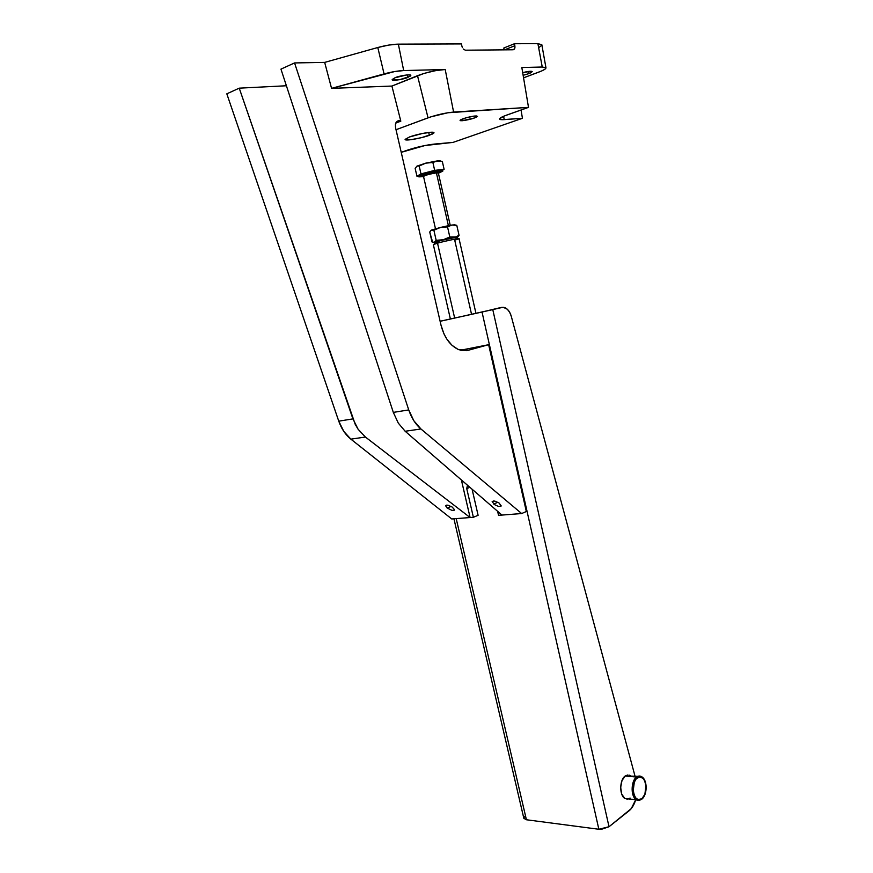 <?xml version="1.0" encoding="UTF-8"?>
<svg xmlns="http://www.w3.org/2000/svg" width="873" height="873" viewBox="0 0 873 873"><rect width="100%" height="100%" fill="white"/><g stroke="black" fill="none" stroke-linecap="round" stroke-linejoin="round"><path stroke-width="1.31" d="M637.923 776.293L625.188 775.988L636.559 777.068L641.535 776.643C647.831 779.916 647.362 795.008 641.873 799.122L641.873 799.122C639.429 800.563 637.596 800.781 636.362 799.777C630.655 796.842 630.808 780.909 636.559 777.068L637.312 777.81C644.972 771.394 649.73 793.077 641.917 798.686L638.163 799.592L635.839 798.031L634.093 794.965L633.187 790.862L634.311 782.175L636.166 778.923L639.8 776.828L643.357 778.585L645.071 781.641L645.965 785.689L644.874 794.299L641.917 798.686C634.245 805.397 629.346 783.31 637.312 777.81L636.559 777.068C631.234 780.658 630.524 795.096 635.511 799.133M642.386 777.276C640.52 775.682 638.578 775.617 636.559 777.068L625.188 775.988L621.98 780.593L620.67 787.413L621.718 794.124L624.773 798.413L627.425 799.166M440.123 321.297L482.027 312.032L598.856 829.263L526.408 819.758L456.197 518.627L526.408 819.758L598.856 829.263L609.016 826.731L492.765 309.544L501.735 307.361L504.714 307.569C507.759 308.867 509.93 311.737 511.251 316.19L634.987 776.021L511.251 316.19L509.668 312.261L507.322 309.228L503.132 307.241L482.027 312.032L598.856 829.263L601.453 829.306L609.016 826.731L492.765 309.544L440.123 321.297M498.821 308.005L484.493 311.432L499.018 307.973M635.708 799.712L631.255 808.627L609.016 826.731L629.007 810.864C631.965 808.442 634.202 804.72 635.708 799.712M628.778 798.839L630.088 798.064M630.481 775.759L629.204 775.126M627.862 774.951L625.188 775.988C619.415 779.796 619.241 795.609 624.97 798.533L628.56 798.926M453.938 518.802L523.833 818.317L526.408 819.758L523.822 818.263M440.112 321.253L484.493 311.432L440.112 321.253M525.295 815.96L523.822 817.794M433.335 244.636L437.526 243.163L438.344 241.068L435.103 242.388L434.012 244.254M475.938 313.32L459.034 238.667C459.536 238.013 445.121 241.013 437.526 243.163L454.647 318.034L437.526 243.163C446.234 240.697 462.308 237.489 458.631 238.929L454.724 240.162L471.54 314.302M456.666 237.172L438.344 241.068L437.526 243.163L433.335 244.626L450.381 318.983M455.662 237.74L456.404 237.467C459.547 236.201 445.797 238.951 438.344 241.068L434.765 242.301M435.42 242.378L437.384 242.094M422.838 175.56L423.383 176.008C419.116 176.139 430.978 172.538 436.773 171.948L436.402 172.887C430.411 173.847 426.133 174.982 423.569 176.291M442.797 171.097L442.546 169.984L439.414 169.853L439.665 170.988L442.807 171.119L438.879 173.007L442.676 170.977L435.856 171.566L420.961 175.429L418.865 176.881L423.558 176.619L418.702 176.717C418.014 175.746 432.855 171.675 439.665 170.988L439.414 169.853L440.396 169.755L442.513 169.908L441.4 170.824M436.38 172.57L438.06 172.057M450.239 225.332L438.344 172.963L436.402 172.887L448.395 225.681L436.402 172.887C429.8 173.978 425.5 175.146 423.514 176.411L435.485 228.759M422.783 175.582L432.681 172.636L437.733 171.861L438.824 171.937L438.301 172.527M442.327 161.494L444.106 169.318L442.589 170.18L444.106 169.318L434.678 170.377L427.814 172.134L439.414 169.853L420.982 173.88L418.953 175.069L427.814 172.134L416.956 176.259L418.56 176.073L416.956 176.259L415.166 168.467L416.912 166.143L419.182 166.012L425.762 163.142L416.912 166.143L419.182 166.012L420.982 173.88L416.956 176.259L415.166 168.467L416.912 166.143L425.762 163.142L432.877 162.487L437.373 160.883L425.762 163.142L432.877 162.487L434.678 170.377L420.982 173.88L419.182 166.012L425.762 163.142L439.839 160.927L442.327 161.494L444.106 169.318L434.678 170.377L432.877 162.487L437.373 160.883L442.295 161.483M419.88 175.855L418.505 175.68M440.527 161.047L437.373 160.883L440.254 160.861M438.29 173.083L436.402 172.887L436.773 171.948C439.272 171.708 439.566 171.992 437.668 172.799M455.531 225.048L456.797 225.387L459.067 235.404L458.161 236.627L459.067 235.404L456.797 225.387L451.93 225.038L447.522 226.893L440.439 227.46L433.87 230.232L431.033 230.341L429.734 232.011L432.015 241.974L433.226 242.356L434.852 241.941L436.173 240.304L433.87 230.232L436.173 240.304L443.233 239.748L449.813 236.987L447.522 226.893L449.813 236.987L454.713 237.281L459.067 235.404L455.87 237.009L438.912 240.839L434.514 242.596M435.016 242.541L443.233 239.748L457.703 236.965L449.813 236.987L443.233 239.748L436.173 240.304L434.339 242.236L432.626 242.225L429.734 232.011L431.011 230.352L433.87 230.232L440.439 227.46L431.546 230.036L442.196 227.111L447.522 226.893L451.93 225.038L448.165 225.736L440.439 227.46L451.93 225.038L456.153 225.158M454.8 225.005L451.93 225.038L454.942 224.787M457.114 237.347L456.568 237.554M452.105 507.006L454.407 509.548L453.884 510.41L452.05 510.399L447.14 508.031L445.546 505.62L447.893 505.151L452.105 507.006L454.407 509.548L454.222 510.214L452.05 510.399L447.14 508.031L445.546 505.642L447.893 505.151L452.105 507.006M451.123 506.416L447.14 508.031L451.123 506.416M499.018 502.968L501.222 505.991L498.679 506.493L494.391 504.583L492.154 501.604L494.696 501.047L499.018 502.968L501.233 505.936L498.679 506.493L494.391 504.583L492.165 501.56L494.696 501.047L499.018 502.968M497.883 502.27L493.671 504.037L497.883 502.27M462.297 120.714L463.083 118.761L462.297 120.714L460.606 120.692L460.431 120.005L466.051 117.811L474.192 116.098L477.433 116.524C474.192 118.401 469.15 119.797 462.297 120.714L460.311 120.605C458.172 119.907 470.111 116.24 475.425 115.978L477.509 116.404L474.508 117.964L462.297 120.714M429.363 135.326C420.972 138.436 404.865 141.197 405.094 139.462L409.568 136.941L422.838 133.383L431.884 132.216L433.99 132.871L432.659 133.94L421.899 137.552L411.227 139.658L405.094 139.385L409.568 136.941C417.949 133.787 434.339 130.994 434.001 132.74L429.363 135.326L428.708 132.445L429.363 135.326M407.898 77.381C405.967 78.756 390.7 81.724 392.25 79.465L394.989 77.784L392.359 79.956L399.528 79.727L409.972 76.355L410.768 75.504L410.146 74.969L406.807 74.925L394.989 77.784C396.899 76.398 412.285 73.397 410.714 75.667L407.898 77.381L407.331 74.882L407.898 77.381M529.027 73.572L523.134 75.307L529.027 73.572L528.558 71.422L529.027 73.572L531.144 72.645L532.192 71.597L531.308 71.28L522.687 72.623C528.241 71.248 531.417 70.931 532.214 71.662L529.027 73.572M350.87 439.152L451.756 518.966L473.395 517.285L451.756 518.966L350.87 439.152L365.405 437.035L350.87 439.152L343.798 431.404L338.757 421.157C341.452 428.807 345.49 434.809 350.87 439.152M226.816 93.826L338.757 421.157L352.932 418.887L338.757 421.157L226.816 93.826L239.235 88.162L286.388 85.761L239.235 88.162L226.816 93.826M400.816 121.172L395.764 123.082L400.816 121.172L398.404 120.681L396.429 121.893L395.414 124.49L395.589 127.851C394.934 122.875 396.353 120.518 399.823 120.769L400.816 121.172L391.912 86.056L331.554 88.359L391.912 86.056L400.816 121.172M545.974 67.854L542.242 67.014L537.899 43.65L514.481 43.726L514.852 45.734L504.55 49.848L514.852 45.734L514.481 43.726L503.841 47.993L514.481 43.726L537.899 43.65L541.827 44.719L545.974 67.854C545.985 68.869 543.683 70.255 539.067 72.012L523.56 77.828L541.587 70.997L545.036 69.153L545.941 67.767L542.242 67.014L521.836 67.537L528.503 107.368L507.126 114.92C502.051 116.742 499.531 118.106 499.563 119.012C499.738 119.623 501.298 119.819 504.245 119.623L503.601 116.273L504.245 119.623L522.436 118.292L521.05 109.998L522.436 118.292L453.043 142.397L522.436 118.292L502.008 119.699L499.651 118.652L504.234 116.011L528.503 107.368L447.947 112.748L430.88 116.84L396.026 129.717L428.043 117.822C436.904 114.756 445.426 112.846 453.6 112.071L528.503 107.368L521.836 67.537L542.242 67.014L537.899 43.65L541.838 44.741M401.231 152.339L424.878 145.551L453.043 142.397L434.612 144.045C425.718 145.071 416.574 147.133 407.189 150.232L401.231 152.339M420.939 428.97L413.835 420.742L408.739 409.917L294.561 62.932L324.68 62.398L331.554 88.359L394.629 71.553L403.686 70.56L445.208 69.502L453.6 112.071L445.208 69.502L435.42 70.669L424.005 73.43L391.912 86.056L417.501 75.689L428.043 117.822L417.501 75.689C427.039 72.153 436.282 70.091 445.208 69.502L403.686 70.56C398.143 70.778 391.606 71.892 384.076 73.91L377.802 47.513L388.856 45.058L398.361 44.141L461.457 43.912L461.872 46.018L461.457 43.912L398.361 44.141L403.686 70.56L398.361 44.141C392.544 44.239 385.691 45.374 377.802 47.513L324.68 62.398L377.802 47.513L384.076 73.91L331.554 88.359L324.68 62.398L294.561 62.932L280.953 69.131L393.319 412.394L408.739 409.917L294.561 62.932L280.953 69.131L393.319 412.394L398.295 423.11L405.159 431.262L420.939 428.97C415.537 424.343 411.478 417.992 408.739 409.917L393.319 412.394L398.295 423.11L405.159 431.262L501.964 515.07L498.538 515.343L521.661 513.542L420.939 428.97L405.159 431.262L501.964 515.07L498.538 515.332L497.621 511.305L498.538 515.332L521.661 513.542L420.939 428.97M395.589 127.851L441.007 325.138L443.942 333.835L446.758 338.997L451.952 345.261L457.921 349.309L462.046 350.597L468.081 350.324L488.64 344.693L526.332 511.502L521.661 513.542L526.332 511.502L488.64 344.693L460.497 350.248L488.64 344.693L468.081 350.324L458.783 349.669C450.206 345.784 444.281 337.6 441.007 325.138L395.589 127.851M478.109 515.288L473.384 517.285L466.739 488.574L469.914 487.33L466.739 488.574L467.491 485.224L466.739 488.574L473.384 517.285L470.1 517.536L365.405 437.035L358.094 429.232L352.932 418.887L239.235 88.162L355.202 424.3L358.094 429.232L365.405 437.035L470.1 517.536L461.391 479.943L470.1 517.536L473.384 517.285L478.109 515.288L472.086 489.207L478.109 515.288M466.138 350.706L468.081 350.324L466.138 350.706M502.106 49.87L504.048 49.095L502.106 49.87M541.697 45.32L539.405 47.175M462.384 47.633L461.872 46.018L462.384 47.633M465.342 50.198L463.225 48.986L465.342 50.198L513.193 49.772L465.342 50.198M514.688 48.582L513.193 49.772L514.415 49.084L514.961 47.273L514.688 48.582M514.852 45.734L514.961 47.273L514.852 45.734M503.841 47.993L504.19 49.848L503.841 47.993M636.362 799.777L624.97 798.533M458.183 238.635L456.426 237.456M438.344 172.952L436.62 172.036C431.546 172.483 421.201 175.604 423.318 175.789L423.514 176.411M418.451 175.582L418.702 176.717M445.546 505.62L446.998 505.031M492.154 501.604L493.769 500.927M476.582 115.956L477.433 116.524M396.266 122.111L399.823 120.769M460.802 119.754L460.311 120.605"/></g></svg>
